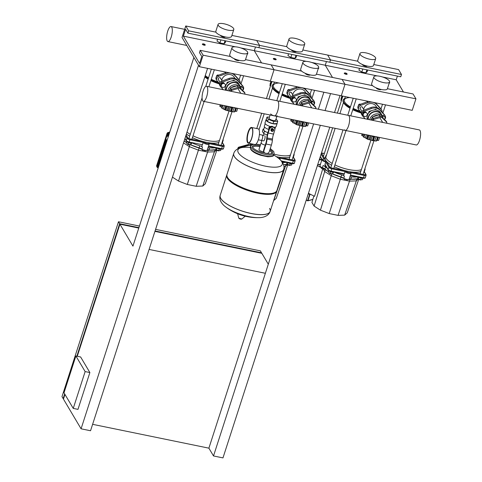 <?xml version="1.0" encoding="UTF-8"?>
<svg xmlns="http://www.w3.org/2000/svg" width="482" height="482" viewBox="0 0 482 482"><rect width="100%" height="100%" fill="white"/><g stroke="black" fill="none" stroke-linecap="round" stroke-linejoin="round"><path stroke-width="0.72" d="M364.284 72.529A2.543 0.795 -162.1 0 1 362.506 72.167M367.266 66.076A2.543 0.795 -162.1 0 1 364.964 66.118A2.543 0.795 -162.1 0 1 362.494 64.769A2.543 0.795 -162.1 0 1 362.428 64.516M375.701 58.593L373.472 65.498A8.272 2.585 -162.1 0 1 366.151 65.811A8.272 2.585 -162.1 0 1 357.915 61.377A8.272 2.585 -162.1 0 1 357.728 60.413L359.958 53.508A8.272 2.585 -162.1 0 1 367.278 53.195A8.272 2.585 -162.1 0 1 375.514 57.629A8.272 2.585 -162.1 0 1 375.701 58.593A8.272 2.585 -162.1 0 1 368.381 58.906A8.272 2.585 -162.1 0 1 360.144 54.478A8.272 2.585 -162.1 0 1 359.958 53.508M381.142 89.459A2.543 0.795 -162.1 0 1 378.84 89.501A2.543 0.795 -162.1 0 1 376.37 88.158A2.543 0.795 -162.1 0 1 376.303 87.899M389.583 81.976L387.347 88.881A8.272 2.585 -162.1 0 1 380.027 89.194A8.272 2.585 -162.1 0 1 371.791 84.76A8.272 2.585 -162.1 0 1 371.604 83.796L373.833 76.891A8.272 2.585 -162.1 0 1 381.16 76.584A8.272 2.585 -162.1 0 1 389.396 81.012A8.272 2.585 -162.1 0 1 389.583 81.976A8.272 2.585 -162.1 0 1 382.256 82.289A8.272 2.585 -162.1 0 1 374.02 77.861A8.272 2.585 -162.1 0 1 373.833 76.891M360.693 71.294A2.289 0.717 17.9 0 0 362.512 72.342A2.289 0.717 17.9 0 0 364.651 72.607M366.898 69.842L365.922 72.866L367.103 71.824L367.694 70.004M359.5 68.324L358.909 70.143L361.825 72.029L365.922 72.866M362.801 68.998L361.825 72.029M199.385 66.697L182.033 37.469L185.751 25.962L188.643 30.83L187.902 33.131L185.588 29.239L183.359 36.138L199.548 63.419L201.777 56.521L199.464 52.622L200.211 50.321L203.097 55.189L199.385 66.697L270.33 81.247L274.047 69.739L271.155 64.871L274.047 69.739L270.33 81.247L341.28 95.791L344.998 84.29L342.106 79.416L344.998 84.29L341.28 95.791L412.224 110.342L415.942 98.84L413.05 93.966L387.408 88.706M203.097 55.189L415.942 98.84M316.457 74.156L372.574 85.663M403.446 91.996L396.204 79.783L397.397 76.096M311.553 62.431L325.254 65.239L332.502 77.445L325.254 65.239L326.447 61.545L325.254 65.239L377.37 75.927M382.503 76.975L396.204 79.783M187.902 33.131L258.846 47.682L259.593 45.38L256.701 40.512L259.593 45.38L258.846 47.682L329.796 62.232L330.538 59.931L327.646 55.056L330.538 59.931L329.796 62.232L400.747 76.783L401.488 74.481L398.596 69.607L373.791 64.522M188.643 30.83L401.488 74.481M302.841 49.971L357.843 61.25M293.333 57.985A2.543 0.795 -162.1 0 1 291.556 57.617M296.316 51.526A2.543 0.795 -162.1 0 1 294.014 51.568A2.543 0.795 -162.1 0 1 291.544 50.224A2.543 0.795 -162.1 0 1 291.477 49.965M304.757 44.043L302.527 50.947A8.272 2.585 -162.1 0 1 295.201 51.261A8.272 2.585 -162.1 0 1 286.965 46.832A8.272 2.585 -162.1 0 1 286.778 45.862L289.007 38.958A8.272 2.585 -162.1 0 1 296.334 38.65A8.272 2.585 -162.1 0 1 304.57 43.079A8.272 2.585 -162.1 0 1 304.757 44.043A8.272 2.585 -162.1 0 1 297.43 44.356A8.272 2.585 -162.1 0 1 289.194 39.928A8.272 2.585 -162.1 0 1 289.007 38.958M310.191 74.909A2.543 0.795 -162.1 0 1 307.896 74.951A2.543 0.795 -162.1 0 1 305.419 73.607A2.543 0.795 -162.1 0 1 305.353 73.348M318.632 67.432L316.403 74.33A8.272 2.585 -162.1 0 1 309.083 74.644A8.272 2.585 -162.1 0 1 300.846 70.215A8.272 2.585 -162.1 0 1 300.66 69.245L302.889 62.347A8.272 2.585 -162.1 0 1 310.209 62.033A8.272 2.585 -162.1 0 1 318.445 66.462A8.272 2.585 -162.1 0 1 318.632 67.432A8.272 2.585 -162.1 0 1 311.312 67.739A8.272 2.585 -162.1 0 1 303.076 63.311A8.272 2.585 -162.1 0 1 302.889 62.347M289.742 56.749A2.289 0.717 17.9 0 0 291.562 57.792A2.289 0.717 17.9 0 0 293.701 58.057M295.954 55.291L294.972 58.316L296.153 57.28L296.743 55.454M288.549 53.773L287.965 55.599L290.875 57.479L294.972 58.316M291.857 54.454L290.875 57.479M245.513 59.611L301.624 71.113M240.608 47.881L254.303 50.688L261.551 62.901L254.303 50.688L255.496 46.995L254.303 50.688L306.419 61.377M231.89 35.421L286.898 46.7M345.377 96.635L344.335 99.846A19.093 5.965 -162.1 0 1 349.908 97.563A19.093 5.965 17.9 0 0 344.335 99.846A19.093 5.965 17.9 0 0 344.769 102.076A19.093 5.965 17.9 0 0 350.438 106.908A19.093 5.965 -162.1 0 1 344.335 99.846A19.093 5.965 17.9 0 0 344.769 102.076A19.093 5.965 17.9 0 0 350.438 106.908M353.173 108.378A19.093 5.965 17.9 0 0 360.132 111.209A19.093 5.965 -162.1 0 1 353.173 108.378A19.093 5.965 17.9 0 0 360.132 111.209M274.427 82.085L273.39 85.296A19.093 5.965 -162.1 0 1 278.958 83.012A19.093 5.965 17.9 0 0 273.39 85.296A19.093 5.965 17.9 0 0 273.818 87.525A19.093 5.965 17.9 0 0 279.488 92.357A19.093 5.965 -162.1 0 1 273.39 85.296A19.093 5.965 17.9 0 0 273.818 87.525A19.093 5.965 17.9 0 0 279.488 92.357M282.223 93.827A19.093 5.965 17.9 0 0 289.182 96.659A19.093 5.965 -162.1 0 1 282.223 93.827A19.093 5.965 17.9 0 0 289.182 96.659M358.801 177.249A3.055 0.952 17.9 0 0 361.301 178.153A3.055 0.952 17.9 0 0 363.277 178.165M361.325 179.702A1.524 0.476 -162.1 0 1 361.229 179.762A1.524 0.476 -162.1 0 1 360.253 179.756A1.524 0.476 -162.1 0 1 358.488 178.882L358.644 179.159A1.271 0.398 17.9 0 0 360.12 179.888A1.271 0.398 17.9 0 0 360.934 179.894A1.271 0.398 17.9 0 0 361.03 179.816M357.626 177.768L358.222 178.78L360.657 179.726L362.482 179.653L362.934 178.262M358.728 177.231L358.222 178.78M361.169 178.129L360.657 179.726M328.646 170.586A3.055 0.952 17.9 0 0 331.297 171.972A3.055 0.952 17.9 0 0 334.008 172.164M332.02 173.731A1.524 0.476 -162.1 0 1 331.965 173.761A1.524 0.476 -162.1 0 1 330.495 173.628A1.524 0.476 -162.1 0 1 329.218 172.881A1.524 0.476 -162.1 0 1 329.218 172.875A1.524 0.476 -162.1 0 1 329.182 172.755M329.218 172.875L329.381 173.159A1.271 0.398 17.9 0 0 329.381 173.159L329.381 173.159A1.271 0.398 17.9 0 0 330.447 173.779A1.271 0.398 17.9 0 0 331.67 173.894A1.271 0.398 17.9 0 0 331.767 173.815M333.038 172.285L332.538 173.839L333.55 172.273M328.802 170.742L328.332 172.207L330.08 173.333L332.538 173.839M330.598 171.731L330.08 173.333M321.494 158.807L321.205 159.711L321.669 160.5M287.85 162.699A3.055 0.952 17.9 0 0 290.357 163.609A3.055 0.952 17.9 0 0 292.327 163.615M290.375 165.151A1.524 0.476 -162.1 0 1 290.278 165.218A1.524 0.476 -162.1 0 1 289.302 165.206A1.524 0.476 -162.1 0 1 287.537 164.332L287.7 164.609A1.271 0.398 17.9 0 0 289.17 165.338A1.271 0.398 17.9 0 0 289.983 165.35A1.271 0.398 17.9 0 0 290.086 165.266M286.676 163.223L287.278 164.235L289.706 165.175L291.532 165.103L291.984 163.711M287.778 162.681L287.278 164.235M290.224 163.579L289.706 165.175M250.55 144.257L250.254 145.16L250.724 145.95M320.295 159.614L320.952 159.488M348.673 179.545A2.928 0.916 17.9 0 1 346.516 179.569A2.928 0.916 17.9 0 1 343.829 178.448L344.377 176.147A3.181 0.994 -162.1 0 1 343.799 175.575A3.181 0.994 -162.1 0 1 343.726 175.201L344.046 174.219M344.413 173.61L344.1 174.062M328.573 170.369A1.91 0.596 17.9 0 0 330.779 171.465L344.112 174.237L330.911 171.49M344.461 179.37A1.271 0.398 17.9 0 0 344.353 179.473A1.271 0.398 17.9 0 0 344.383 179.617A1.271 0.398 17.9 0 0 345.648 180.304A1.271 0.398 17.9 0 0 346.775 180.256L346.962 179.672M321.361 167.911A1.271 0.398 17.9 0 0 321.247 168.013A1.271 0.398 17.9 0 0 321.277 168.164A1.271 0.398 17.9 0 0 322.548 168.845A1.271 0.398 17.9 0 0 323.669 168.796L323.79 168.441M331.586 165.278A19.503 6.091 -162.1 0 1 326.29 161.187A2.543 0.795 -162.1 0 1 323.464 160.247A2.543 0.795 -162.1 0 1 322.928 159.138L322.193 159.464A3.181 0.994 17.9 0 0 321.922 159.723A3.181 0.994 17.9 0 0 321.994 160.09A3.181 0.994 17.9 0 0 325.675 161.916L328.911 167.375A2.543 0.795 17.9 0 0 331.857 168.833L345.1 171.55A3.181 0.994 17.9 0 0 348.263 173.249A3.181 0.994 17.9 0 0 351.083 173.134A3.181 0.994 17.9 0 0 351.017 172.767A3.181 0.994 17.9 0 0 351.01 172.761L364.253 175.478L364.296 174.659L350.384 171.803A19.503 6.091 -162.1 0 1 345.805 170.863A19.503 6.091 -162.1 0 1 334.327 166.73M326.513 155.035A19.503 6.091 17.9 0 0 325.736 156.096A19.503 6.091 17.9 0 0 326.175 158.373A19.503 6.091 17.9 0 0 332.176 163.434M360.807 171.405A19.503 6.091 -162.1 0 1 350.384 171.803A2.543 0.795 -162.1 0 1 350.607 172.068A2.543 0.795 -162.1 0 1 348.51 172.484A2.543 0.795 -162.1 0 1 345.805 170.863L331.893 168.013A1.91 0.596 -162.1 0 1 329.688 166.917L326.29 161.187A19.503 6.091 -162.1 0 1 325.585 160.217A19.503 6.091 -162.1 0 1 325.169 159.301A19.503 6.091 -162.1 0 1 325.145 157.933L325.736 156.096M334.918 164.892A19.503 6.091 17.9 0 0 361.404 169.562M322.928 159.138A2.543 0.795 -162.1 0 1 325.169 159.301L321.765 153.571A1.91 0.596 -162.1 0 1 323.109 153.204L324.35 153.457M320.452 164.272L317.56 165.061M321.361 167.664L317.361 165.681M322.723 168.887L314.535 196.319L308.438 193.294M323.187 168.953L324.705 171.514L314.107 206.085L311.938 202.428L313.89 195.993M364.591 169.622A3.181 0.994 17.9 0 0 365.109 169.29A3.181 0.994 17.9 0 0 365.043 168.923A3.181 0.994 17.9 0 0 365.037 168.917M326.362 161.205L325.705 162.265M350.348 171.773L351.161 173.026M344.769 171.713L345.799 170.839M345.1 171.55L344.353 173.851L331.11 171.134L330.839 171.514L328.212 170.122L324.97 164.663L325.675 161.916M325.814 166.079A3.181 0.994 -162.1 0 1 323.054 165.573L322.386 167.646A3.181 0.994 -162.1 0 1 320.024 166.188A3.181 0.994 -162.1 0 1 319.952 165.82L321.922 159.723M328.477 171.755A19.726 6.164 17.9 0 1 325.001 169.224L325.531 166.905A3.82 1.193 17.9 0 0 323.054 165.573M325.531 166.905A19.985 6.242 17.9 0 0 327.013 168.104M334.448 172.255A19.985 6.242 17.9 0 0 341.642 174.888L340.973 176.96A19.985 6.242 -162.1 0 1 332.598 173.785M344.377 176.147A3.82 1.193 17.9 0 0 341.642 174.888M351.083 173.134L349.781 177.159A3.181 0.994 -162.1 0 1 349.739 177.243L349.07 179.316A3.181 0.994 -162.1 0 1 346.805 179.473A3.181 0.994 -162.1 0 1 343.708 178.22A3.82 1.193 17.9 0 0 340.973 176.96L332.146 173.761M349.209 179.184A4.073 1.271 -162.1 0 1 350.679 179.111L351.541 176.918A3.82 1.193 17.9 0 0 349.739 177.243M351.541 176.918A19.985 6.242 17.9 0 0 357.162 176.912M314.107 206.085L320.422 210.158L329.194 213.562L338.063 215.382L344.66 215.129L347.221 212.875L358.747 179.28M320.422 210.158L331.242 175.731L340.328 179.256L349.516 181.142L356.349 180.877L358.53 178.955M325.338 169.556L324.705 171.514L331.242 175.731L331.869 173.809M329.194 213.562L341.003 177.153M338.063 215.382L350.173 179.105M344.66 215.129L356.945 179.027M239.186 148.227L239.126 147.86L239.403 148.058M249.351 145.064L239.126 147.86L238.982 148.305M251.755 144.907A2.543 0.795 -162.1 0 1 251.984 144.588L251.243 144.913A3.181 0.994 17.9 0 0 250.977 145.172A3.181 0.994 17.9 0 0 251.044 145.546A3.181 0.994 17.9 0 0 251.068 145.582M273.933 154.077A19.503 6.091 17.9 0 0 290.453 155.017M289.863 156.855A19.503 6.091 -162.1 0 1 279.44 157.259A19.503 6.091 -162.1 0 1 276.307 156.656M293.038 156.957L294.689 159.741A1.91 0.596 -162.1 0 1 293.345 160.108L279.44 157.259A2.543 0.795 -162.1 0 1 279.662 157.518A2.543 0.795 -162.1 0 1 278.247 158.072M251.984 144.588A2.543 0.795 -162.1 0 1 252.664 144.486M293.646 155.077A3.181 0.994 17.9 0 0 294.159 154.74A3.181 0.994 17.9 0 0 294.092 154.379A3.181 0.994 17.9 0 0 294.086 154.373M279.403 157.222L280.217 158.476M279.337 158.958A3.181 0.994 17.9 0 0 280.132 158.584A3.181 0.994 17.9 0 0 280.066 158.217A3.181 0.994 17.9 0 0 280.06 158.21L293.309 160.928L293.345 160.108M282.518 162.506A19.985 6.242 17.9 0 0 286.218 162.362M273.625 200.584L276.27 198.325L287.796 164.73M273.716 200.578L285.398 166.332L287.579 164.41M283.958 166.386L285.398 166.332L286.001 164.476M362.753 107.878A1.398 1.253 149.3 0 0 360.09 107.811A1.398 1.253 149.3 0 0 360.566 109.179M382.027 112.083A3.055 2.735 149.3 0 0 381.756 110.155A3.055 2.735 149.3 0 0 381.455 109.751L376.665 104.504A8.399 7.525 149.3 0 0 367.923 102.708L360.542 105.468A3.055 2.735 149.3 0 0 358.765 109.637A3.055 2.735 149.3 0 0 359.066 110.041L361.386 112.583M358.765 109.637L358.186 108.661A3.055 2.735 -30.7 0 1 359.964 104.492L367.344 101.738A8.399 7.525 -30.7 0 1 368.531 101.383M375.261 102.762A8.399 7.525 -30.7 0 1 376.087 103.528L380.882 108.781A3.055 2.735 -30.7 0 1 381.178 109.185L381.756 110.155M291.803 93.327A1.398 1.253 149.3 0 0 289.146 93.261A1.398 1.253 149.3 0 0 289.616 94.629M311.083 97.533A3.055 2.735 149.3 0 0 310.806 95.611A3.055 2.735 149.3 0 0 310.51 95.207L305.715 89.953A8.399 7.525 149.3 0 0 296.972 88.164L289.592 90.917A3.055 2.735 149.3 0 0 287.82 95.087A3.055 2.735 149.3 0 0 288.115 95.49L290.435 98.033M287.82 95.087L287.242 94.117A3.055 2.735 -30.7 0 1 289.013 89.941L296.394 87.188A8.399 7.525 -30.7 0 1 297.581 86.832M304.317 88.212A8.399 7.525 -30.7 0 1 305.136 88.977L309.932 94.231A3.055 2.735 -30.7 0 1 310.233 94.635L310.806 95.611M384.522 119.62L385.202 117.512L384.835 116.885L383.286 115.439L382.124 115.788M385.202 117.512L383.286 115.439M383.654 116.06L382.425 116.433M358.494 105.166A1.271 1.139 -30.7 0 1 358.596 104.859M358.741 104.618A1.271 1.139 -30.7 0 1 360.271 104.154M361.036 104.094L358.662 104.642L358.253 105.907M358.933 105.1L358.662 104.642M362.994 115.222L364.543 116.674L366.778 115.999L367.465 113.873L365.549 111.8L363.314 112.475L362.627 114.602L362.994 115.222L363.681 113.095L363.314 112.475M367.465 113.873L365.549 111.8M365.916 112.42L363.681 113.095M378.617 140.431L379.581 137.442L378.617 140.431L376.695 140.346M376.237 140.72L376.267 141.075L372.996 140.648L374.291 136.635A1.271 0.398 17.9 0 0 374.291 136.545A1.356 0.422 -162.1 0 1 374.291 136.454A1.356 0.422 -162.1 0 1 374.357 136.37M372.984 140.599L367.748 139.328L363.874 137.063M364.037 136.798L361.729 135.297M362.187 133.875L361.693 135.418M364.838 134.418L363.874 137.406M368.603 135.189A1.271 0.398 17.9 0 0 369.013 135.418A1.271 0.398 17.9 0 0 370.284 135.538L368.971 139.587M369.013 135.418L367.748 139.328M371.996 135.888A1.356 0.422 -162.1 0 1 372.315 136.141A1.271 0.398 17.9 0 0 373.55 136.761A1.271 0.398 17.9 0 0 374.291 136.635M373.55 136.761L372.285 140.672M376.062 136.719A1.356 0.422 -162.1 0 1 376.074 136.725A1.271 0.398 17.9 0 0 377.527 137.165A1.271 0.398 17.9 0 0 377.749 137.069M377.527 137.165L376.267 141.075M367.627 134.99L366.525 138.4M371.267 135.737L369.971 139.744M374.755 136.454L373.46 140.455M361.789 133.9L362.458 134.677M367.417 119.277A7.381 6.609 -30.7 0 1 369.266 112.342A7.381 6.609 -30.7 0 1 376.466 110.047A7.381 6.609 -30.7 0 1 380.659 112.951L381.527 114.409A7.381 6.609 -30.7 0 1 382.184 116.023M368.013 119.403A7.381 6.609 -30.7 0 1 377.334 111.505A7.381 6.609 -30.7 0 1 381.527 114.409M368.32 119.464A7.128 6.38 -30.7 0 1 377.316 111.836A7.128 6.38 -30.7 0 1 381.364 114.638L382.636 116.783A7.128 6.38 -30.7 0 1 383.304 118.476M369.7 119.747A7.128 6.38 -30.7 0 1 378.587 113.975A7.128 6.38 -30.7 0 1 382.636 116.783M380.268 116.029A6.109 5.471 -30.7 0 1 380.587 116.228M372.393 120.301L372.966 118.53L380.828 116.156L386.281 121.259L386.859 122.235L386.546 123.199M373.231 120.47L373.544 119.506L381.407 117.132L386.859 122.235M372.966 118.53L373.544 119.506M380.828 116.156L381.407 117.132M369.507 112.107L369.085 111.39L368.471 113.294M367.121 117.469L367.145 117.976M376.526 110.059L375.791 109.366L373.598 110.029M376.159 109.986L375.791 109.366M371.917 110.535L369.085 111.39M371.363 120.09L372.381 116.945L379.087 114.921L380.509 116.252M379.087 114.921L379.973 116.415M372.381 116.945L373.267 118.439M371.038 120.024A6.109 5.471 -30.7 0 1 372.056 117.945M373.333 116.656A6.109 5.471 -30.7 0 1 377.882 115.282M363.669 109.42A6.875 6.158 -30.7 0 1 372.267 103.684A6.875 6.158 -30.7 0 1 376.171 106.389L376.858 107.54M371.785 110.577A6.146 5.507 -30.7 0 1 372.273 110.396M385.226 116.005L384.648 115.029A3.055 2.735 149.3 0 0 384.347 114.626L379.557 109.372A8.399 7.525 149.3 0 0 370.815 107.582L363.434 110.336A3.055 2.735 149.3 0 0 361.657 114.511L362.235 115.481A3.055 2.735 -30.7 0 1 364.012 111.312L371.393 108.558A8.399 7.525 -30.7 0 1 380.135 110.348L384.925 115.602A3.055 2.735 -30.7 0 1 385.226 116.005A3.055 2.735 -30.7 0 1 384.564 119.488M365.217 118.831L362.536 115.885A3.055 2.735 -30.7 0 1 362.235 115.481M313.577 105.07L314.258 102.961L313.884 102.341L312.336 100.889L311.173 101.238M314.258 102.961L312.336 100.889M312.71 101.509L311.48 101.883M287.543 90.616A1.271 1.139 -30.7 0 1 287.646 90.309M287.796 90.068A1.271 1.139 -30.7 0 1 289.321 89.604M290.086 89.544L287.718 90.092L287.308 91.357M287.989 90.55L287.718 90.092M292.05 100.672L293.598 102.124L295.834 101.449L296.52 99.322L294.598 97.25L292.363 97.924L291.676 100.051L292.05 100.672L292.737 98.551L292.363 97.924M296.52 99.322L294.598 97.25M294.972 97.876L292.737 98.551M307.673 125.88L308.637 122.892L307.673 125.88L305.751 125.802M305.287 126.17L305.317 126.525L302.045 126.103L303.341 122.085A1.271 0.398 17.9 0 0 303.341 122A1.356 0.422 -162.1 0 1 303.341 121.904A1.356 0.422 -162.1 0 1 303.407 121.826M302.033 126.049L296.804 124.778L292.929 122.512M293.092 122.253L290.779 120.753M291.242 119.325L290.742 120.868M293.887 119.873L292.923 122.856M297.659 120.645A1.271 0.398 17.9 0 0 298.069 120.868A1.271 0.398 17.9 0 0 299.334 120.988A1.356 0.422 -162.1 0 1 299.34 120.988M298.069 120.868L296.804 124.778M301.045 121.337A1.356 0.422 -162.1 0 1 301.364 121.591A1.271 0.398 17.9 0 0 302.6 122.211A1.271 0.398 17.9 0 0 303.341 122.085M302.6 122.211L301.34 126.121M305.118 122.175A1.356 0.422 -162.1 0 1 305.124 122.181A1.271 0.398 17.9 0 0 306.582 122.615A1.271 0.398 17.9 0 0 306.799 122.518M306.582 122.615L305.317 126.525M296.677 120.44L295.574 123.856M300.316 121.187L299.021 125.193M303.805 121.904L302.509 125.91M290.845 119.349L291.514 120.126M296.466 104.733A7.381 6.609 -30.7 0 1 298.316 97.792A7.381 6.609 -30.7 0 1 305.516 95.496A7.381 6.609 -30.7 0 1 309.709 98.4L310.577 99.864A7.381 6.609 -30.7 0 1 311.233 101.473M297.063 104.853A7.381 6.609 -30.7 0 1 306.383 96.954A7.381 6.609 -30.7 0 1 310.577 99.864M297.37 104.913A7.128 6.38 -30.7 0 1 306.365 97.286A7.128 6.38 -30.7 0 1 310.414 100.093L311.685 102.232A7.128 6.38 -30.7 0 1 312.354 103.925M298.756 105.197A7.128 6.38 -30.7 0 1 307.637 99.431A7.128 6.38 -30.7 0 1 311.685 102.232M309.324 101.479A6.109 5.471 -30.7 0 1 309.637 101.684M301.449 105.751L302.015 103.979L309.884 101.606L315.33 106.715L315.909 107.685L315.596 108.655M302.286 105.926L302.594 104.956L310.462 102.582L315.909 107.685M302.015 103.979L302.594 104.956M309.884 101.606L310.462 102.582M298.563 97.557L298.135 96.84L297.521 98.744M296.171 102.925L296.201 103.425M305.582 95.508L304.841 94.815L302.648 95.478M305.214 95.442L304.841 94.815M300.967 95.984L298.135 96.84M300.419 105.54L301.431 102.395L308.137 100.37L309.565 101.702M308.137 100.37L309.028 101.865M301.431 102.395L302.322 103.889M300.087 105.474A6.109 5.471 -30.7 0 1 301.111 103.395M302.383 102.112A6.109 5.471 -30.7 0 1 306.932 100.738M292.719 94.87A6.875 6.158 -30.7 0 1 301.322 89.134A6.875 6.158 -30.7 0 1 305.227 91.839L305.907 92.996M300.84 96.026A6.146 5.507 -30.7 0 1 301.322 95.846M314.276 101.455L313.698 100.479A3.055 2.735 149.3 0 0 313.402 100.075L308.607 94.827A8.399 7.525 149.3 0 0 299.864 93.032L292.484 95.785A3.055 2.735 149.3 0 0 290.706 99.961L291.285 100.937A3.055 2.735 -30.7 0 1 293.062 96.761L300.443 94.008A8.399 7.525 -30.7 0 1 309.185 95.797L313.981 101.051A3.055 2.735 -30.7 0 1 314.276 101.455A3.055 2.735 -30.7 0 1 313.619 104.943M294.273 104.281L291.586 101.341A3.055 2.735 -30.7 0 1 291.285 100.937M341.377 100.744L340.913 100.226M341.642 99.599L340.973 98.822L341.913 95.924L340.973 98.822M342.841 96.219A1.271 0.398 17.9 0 0 342.142 96.352A1.271 0.398 17.9 0 0 342.136 96.43A1.271 0.398 17.9 0 0 342.66 96.78M342.136 96.43L340.876 100.34M270.432 86.194L269.962 85.675M270.697 85.049L270.022 84.284L270.962 81.374L270.028 84.272M271.89 81.675A1.271 0.398 17.9 0 0 271.191 81.807A1.271 0.398 17.9 0 0 271.191 81.88A1.271 0.398 17.9 0 0 271.709 82.235M271.191 81.88L269.926 85.796M206.459 86.272A7.676 2.434 -78.4 0 0 202.826 92.056A7.676 2.434 -78.4 0 0 202.675 100.732A7.676 2.434 -78.4 0 0 203.374 101.31A7.676 2.434 -78.4 0 0 207.013 95.526A7.676 2.434 -78.4 0 0 207.158 86.856A7.676 2.434 -78.4 0 0 206.459 86.272L277.409 100.822A7.676 2.434 101.6 0 1 278.108 101.401A7.676 2.434 101.6 0 1 278.036 109.775A7.676 2.434 101.6 0 1 274.523 115.873A7.676 2.434 -78.4 0 0 278.036 109.775A7.676 2.434 -78.4 0 0 278.108 101.401A7.676 2.434 -78.4 0 0 277.409 100.822L419.304 129.917A7.676 2.434 101.6 0 1 420.003 130.501A7.676 2.434 101.6 0 1 419.858 139.178A7.676 2.434 101.6 0 1 416.219 144.955L345.275 130.405A7.676 2.434 -78.4 0 0 348.908 124.627A7.676 2.434 -78.4 0 0 349.052 115.951A7.676 2.434 -78.4 0 0 348.353 115.373A7.676 2.434 101.6 0 1 349.052 115.951A7.676 2.434 101.6 0 1 348.908 124.627A7.676 2.434 101.6 0 1 345.275 130.405A7.676 2.434 -78.4 0 1 344.576 129.827M346.944 73.71L346.944 73.71A1.271 0.398 17.9 0 0 345.883 73.083A1.271 0.398 17.9 0 0 344.66 72.969A1.271 0.398 17.9 0 0 344.582 73.222A1.271 0.398 17.9 0 0 346.046 73.951A1.271 0.398 17.9 0 0 346.944 73.71L347.106 73.987A1.524 0.476 -162.1 0 1 347.142 74.162A1.524 0.476 -162.1 0 1 345.787 74.222A1.524 0.476 -162.1 0 1 344.269 73.403A1.524 0.476 -162.1 0 1 344.232 73.228A1.524 0.476 -162.1 0 1 344.365 73.101A1.524 0.476 -162.1 0 1 344.558 73.053M275.999 59.159L275.999 59.159A1.271 0.398 17.9 0 0 274.933 58.539A1.271 0.398 17.9 0 0 273.71 58.424A1.271 0.398 17.9 0 0 273.631 58.671A1.271 0.398 17.9 0 0 275.102 59.4A1.271 0.398 17.9 0 0 275.999 59.159L276.162 59.443A1.524 0.476 -162.1 0 1 276.162 59.443A1.524 0.476 -162.1 0 1 276.192 59.617A1.524 0.476 -162.1 0 1 274.842 59.672A1.524 0.476 -162.1 0 1 273.318 58.852A1.524 0.476 -162.1 0 1 273.288 58.677A1.524 0.476 -162.1 0 1 273.415 58.551A1.524 0.476 -162.1 0 1 273.613 58.503M389.227 83.079A1.524 0.476 17.9 0 0 389.709 82.892A1.524 0.476 17.9 0 0 389.679 82.717A1.524 0.476 17.9 0 0 389.673 82.717L389.516 82.44A1.271 0.398 -162.1 0 1 389.342 82.717M318.277 68.528A1.524 0.476 17.9 0 0 318.765 68.342A1.524 0.476 17.9 0 0 318.729 68.167L318.566 67.89A1.271 0.398 -162.1 0 1 318.391 68.167M222.389 43.434A2.543 0.795 -162.1 0 1 220.605 43.067M225.365 36.981A2.543 0.795 -162.1 0 1 223.07 37.018A2.543 0.795 -162.1 0 1 220.593 35.674A2.543 0.795 -162.1 0 1 220.527 35.415M233.806 29.498L231.577 36.397A8.272 2.585 -162.1 0 1 224.257 36.71A8.272 2.585 -162.1 0 1 216.02 32.282A8.272 2.585 -162.1 0 1 215.834 31.312L218.063 24.413A8.272 2.585 -162.1 0 1 225.383 24.1A8.272 2.585 -162.1 0 1 233.619 28.528A8.272 2.585 -162.1 0 1 233.806 29.498A8.272 2.585 -162.1 0 1 226.486 29.806A8.272 2.585 -162.1 0 1 218.25 25.377A8.272 2.585 -162.1 0 1 218.063 24.413M239.247 60.364A2.543 0.795 -162.1 0 1 236.945 60.407A2.543 0.795 -162.1 0 1 234.475 59.057A2.543 0.795 -162.1 0 1 234.409 58.798M247.682 52.881L245.452 59.786A8.272 2.585 -162.1 0 1 238.132 60.093A8.272 2.585 -162.1 0 1 229.896 55.665A8.272 2.585 -162.1 0 1 229.709 54.701L231.938 47.796A8.272 2.585 -162.1 0 1 239.259 47.483A8.272 2.585 -162.1 0 1 247.495 51.911A8.272 2.585 -162.1 0 1 247.682 52.881A8.272 2.585 -162.1 0 1 240.361 53.195A8.272 2.585 -162.1 0 1 232.125 48.76A8.272 2.585 -162.1 0 1 231.938 47.796M218.798 42.199A2.289 0.717 17.9 0 0 220.617 43.241A2.289 0.717 17.9 0 0 222.756 43.507M225.004 40.741L224.028 43.772L225.208 42.729L225.793 40.904M217.605 39.223L217.014 41.048L219.931 42.928L224.028 43.772M220.907 39.904L219.931 42.928M200.211 50.321L230.673 56.569M183.359 36.138L235.475 46.826M185.751 25.962L215.948 32.155M205.26 75.56A19.093 5.965 17.9 0 0 208.543 77.813A19.093 5.965 -162.1 0 1 205.26 75.56A19.093 5.965 17.9 0 0 208.543 77.813M211.279 79.283A19.093 5.965 17.9 0 0 218.238 82.109A19.093 5.965 -162.1 0 1 211.279 79.283A19.093 5.965 17.9 0 0 218.238 82.109M208.013 68.468A19.093 5.965 17.9 0 0 207.543 68.492A19.093 5.965 -162.1 0 1 208.013 68.468M216.906 148.149A3.055 0.952 17.9 0 0 219.406 149.059A3.055 0.952 17.9 0 0 221.377 149.065M219.43 150.601A1.524 0.476 -162.1 0 1 219.334 150.667A1.524 0.476 -162.1 0 1 218.358 150.661A1.524 0.476 -162.1 0 1 216.593 149.788L216.749 150.059A1.271 0.398 17.9 0 0 218.226 150.794A1.271 0.398 17.9 0 0 219.039 150.8A1.271 0.398 17.9 0 0 219.135 150.715M215.731 148.673L216.328 149.685L218.756 150.625L220.587 150.559L221.033 149.167M216.828 148.137L216.328 149.685M219.274 149.028L218.756 150.625M186.751 141.485A3.055 0.952 17.9 0 0 189.402 142.871A3.055 0.952 17.9 0 0 192.113 143.064M190.125 144.636A1.524 0.476 -162.1 0 1 190.071 144.666A1.524 0.476 -162.1 0 1 188.601 144.528A1.524 0.476 -162.1 0 1 187.323 143.781L187.323 143.781A1.524 0.476 -162.1 0 1 187.281 143.654M187.323 143.781L187.486 144.058A1.271 0.398 17.9 0 0 187.486 144.064A1.271 0.398 17.9 0 0 188.552 144.684A1.271 0.398 17.9 0 0 189.775 144.799A1.271 0.398 17.9 0 0 189.872 144.714M191.143 143.19L190.643 144.745L191.655 143.178M186.908 141.648L186.438 143.112L188.185 144.239L190.643 144.745M188.703 142.636L188.185 144.239M168.507 136.002L166.7 136.352L165.838 139.003L167.001 140.672M168.459 136.147L166.7 136.352L167.567 133.737A1.018 0.319 -162.1 0 1 167.103 133.285L167.802 132.616A1.018 0.874 74.7 0 1 168.369 132.677A1.018 0.416 116.4 0 0 167.567 133.737L167.905 133.803L167.115 136.237M168.351 133.833L168.176 133.309L168.453 133.514M157.735 166.694L157.325 166.905L157.795 166.507M166.411 139.828L157.439 167.609L158.229 167.814M206.778 150.45A2.928 0.916 17.9 0 1 204.621 150.468A2.928 0.916 17.9 0 1 201.928 149.354L202.482 147.046A3.181 0.994 -162.1 0 1 201.904 146.48A3.181 0.994 -162.1 0 1 201.831 146.106L202.145 145.124M202.518 144.516L202.205 144.968M186.679 141.274A1.91 0.596 17.9 0 0 188.884 142.365L189.016 142.395M202.567 150.27A1.271 0.398 17.9 0 0 202.458 150.372A1.271 0.398 17.9 0 0 202.488 150.523A1.271 0.398 17.9 0 0 203.753 151.203A1.271 0.398 17.9 0 0 204.88 151.155L205.067 150.577M186.986 132.134A19.503 6.091 17.9 0 0 190.282 134.339M193.023 135.791A19.503 6.091 17.9 0 0 219.509 140.467M218.912 142.304A19.503 6.091 -162.1 0 1 208.489 142.708A19.503 6.091 -162.1 0 1 203.91 141.768A19.503 6.091 -162.1 0 1 192.426 137.635M189.691 136.177A19.503 6.091 -162.1 0 1 186.395 133.972M222.088 142.413L223.738 145.19A1.91 0.596 -162.1 0 1 222.401 145.558L208.489 142.708A2.543 0.795 -162.1 0 1 208.712 142.973A2.543 0.795 -162.1 0 1 206.615 143.383A2.543 0.795 -162.1 0 1 203.91 141.768L189.998 138.918A1.91 0.596 -162.1 0 1 187.793 137.822L186.082 134.936M222.696 140.527A3.181 0.994 17.9 0 0 223.214 140.196A3.181 0.994 17.9 0 0 223.142 139.828A3.181 0.994 17.9 0 0 223.142 139.822M208.453 142.678L209.266 143.925M202.874 142.618L203.904 141.744M189.998 138.918L189.956 139.732L203.205 142.449A3.181 0.994 17.9 0 0 206.368 144.154A3.181 0.994 17.9 0 0 209.188 144.034A3.181 0.994 17.9 0 0 209.116 143.666A3.181 0.994 17.9 0 0 209.116 143.66L222.359 146.377L222.401 145.558M203.205 142.449L202.458 144.751L189.215 142.033A2.543 0.795 -162.1 0 1 186.275 140.575L184.968 138.382M192.547 143.154A19.985 6.242 17.9 0 0 199.747 145.793L199.078 147.866A19.985 6.242 -162.1 0 1 190.703 144.69M202.482 147.046A3.82 1.193 17.9 0 0 199.747 145.793M209.188 144.034L207.887 148.058A3.181 0.994 -162.1 0 1 207.844 148.149L207.176 150.215A3.181 0.994 -162.1 0 1 204.91 150.372A3.181 0.994 -162.1 0 1 201.813 149.119A3.82 1.193 17.9 0 0 199.078 147.866L190.251 144.66M207.314 150.083A4.073 1.271 -162.1 0 1 208.778 150.016L209.64 147.823A3.82 1.193 17.9 0 0 207.844 148.149M209.64 147.823A19.985 6.242 17.9 0 0 215.267 147.811M172.448 177.141L178.527 181.063L187.293 184.467L196.168 186.281L202.765 186.034L205.32 183.775L216.852 150.179M178.527 181.063L189.348 146.636L198.427 150.161L207.622 152.041L214.454 151.782L216.635 149.86M183.515 142.871L189.348 146.636L189.974 144.708M187.293 184.467L199.108 148.058M196.168 186.281L208.278 150.01M202.765 186.034L215.05 149.932M220.858 78.783A1.398 1.253 149.3 0 0 218.195 78.717A1.398 1.253 149.3 0 0 218.671 80.078M240.132 82.988A3.055 2.735 149.3 0 0 239.861 81.06A3.055 2.735 149.3 0 0 239.56 80.657L234.77 75.403A8.399 7.525 149.3 0 0 226.028 73.613L218.647 76.367A3.055 2.735 149.3 0 0 216.87 80.542A3.055 2.735 149.3 0 0 217.171 80.946L219.491 83.488M216.87 80.542L216.291 79.566A3.055 2.735 -30.7 0 1 218.069 75.391L225.449 72.637A8.399 7.525 -30.7 0 1 226.63 72.282M233.366 73.668A8.399 7.525 -30.7 0 1 234.192 74.433L238.982 79.681A3.055 2.735 -30.7 0 1 239.283 80.084L239.861 81.06M242.627 90.52L243.308 88.411L242.94 87.79L241.392 86.338L240.223 86.688M243.308 88.411L241.392 86.338M241.759 86.965L240.53 87.332M216.599 76.072A1.271 1.139 -30.7 0 1 216.701 75.758M216.846 75.517A1.271 1.139 -30.7 0 1 218.376 75.059M219.135 74.993L216.767 75.541L216.358 76.807M217.039 75.999L216.767 75.541M221.099 86.127L222.648 87.579L224.883 86.905L225.57 84.778L223.654 82.699L221.419 83.374L220.732 85.501L221.099 86.127L221.786 84.001L221.419 83.374M225.57 84.778L223.654 82.699M224.022 83.326L221.786 84.001M236.722 111.33L237.686 108.348L236.728 111.324L234.8 111.252M234.336 111.625L234.366 111.975L231.095 111.553L232.396 107.534A1.271 0.398 17.9 0 0 232.396 107.45A1.356 0.422 -162.1 0 1 232.396 107.359A1.356 0.422 -162.1 0 1 232.463 107.275M231.089 111.499L225.853 110.233L221.979 108.311L221.979 107.962M222.142 107.703L219.834 106.203M220.292 104.781L219.798 106.323M222.943 105.323L221.979 108.311M226.709 106.094A1.271 0.398 17.9 0 0 227.118 106.317A1.271 0.398 17.9 0 0 228.384 106.444A1.356 0.422 -162.1 0 1 228.39 106.438L227.076 110.492M227.118 106.317L225.853 110.233M230.101 106.787A1.356 0.422 -162.1 0 1 230.42 107.046A1.271 0.398 17.9 0 0 231.655 107.661A1.271 0.398 17.9 0 0 232.396 107.534M231.655 107.661L230.39 111.577M234.168 107.625A1.356 0.422 -162.1 0 1 234.18 107.631A1.271 0.398 17.9 0 0 235.632 108.064A1.271 0.398 17.9 0 0 235.849 107.968L234.601 111.872M235.632 108.064L234.366 111.975M225.727 105.895L224.624 109.306M229.366 106.643L228.076 110.643M232.854 107.353L231.565 111.36M219.894 104.799L220.563 105.576M225.522 90.182A7.381 6.609 -30.7 0 1 227.371 83.241A7.381 6.609 -30.7 0 1 234.571 80.946A7.381 6.609 -30.7 0 1 238.759 83.85L239.626 85.314A7.381 6.609 -30.7 0 1 240.289 86.923M226.118 90.303A7.381 6.609 -30.7 0 1 235.433 82.41A7.381 6.609 -30.7 0 1 239.626 85.314M226.42 90.369A7.128 6.38 -30.7 0 1 235.421 82.735A7.128 6.38 -30.7 0 1 239.47 85.543L240.741 87.688A7.128 6.38 -30.7 0 1 241.41 89.375M227.805 90.652A7.128 6.38 -30.7 0 1 236.692 84.88A7.128 6.38 -30.7 0 1 240.741 87.688M238.373 86.929A6.109 5.471 -30.7 0 1 238.692 87.134M230.498 91.2L231.071 89.435L238.933 87.061L244.38 92.164L244.958 93.14L244.651 94.104M231.336 91.375L231.649 90.405L239.512 88.031L244.958 93.14M231.071 89.435L231.649 90.405M238.933 87.061L239.512 88.031M227.612 83.006L227.191 82.295L226.576 84.193M225.227 88.375L225.251 88.881M234.632 80.958L233.897 80.271L231.703 80.928M234.264 80.892L233.897 80.271M230.022 81.44L227.191 82.295M229.468 90.99L230.486 87.845L237.192 85.82L238.614 87.158M237.192 85.82L238.078 87.32M230.486 87.845L231.372 89.345M229.143 90.923A6.109 5.471 -30.7 0 1 230.161 88.845M231.438 87.561A6.109 5.471 -30.7 0 1 235.981 86.188M221.774 80.319A6.875 6.158 -30.7 0 1 230.372 74.59A6.875 6.158 -30.7 0 1 234.276 77.295L234.957 78.445M229.89 81.476A6.146 5.507 -30.7 0 1 230.372 81.295M243.332 86.905L242.753 85.929A3.055 2.735 149.3 0 0 242.452 85.531L237.656 80.277A8.399 7.525 149.3 0 0 228.92 78.482L221.539 81.241A3.055 2.735 149.3 0 0 219.762 85.41L220.34 86.386A3.055 2.735 -30.7 0 1 222.118 82.211L229.498 79.458A8.399 7.525 -30.7 0 1 238.235 81.253L243.03 86.501A3.055 2.735 -30.7 0 1 243.332 86.905A3.055 2.735 -30.7 0 1 242.669 90.393M223.323 89.73L220.636 86.79A3.055 2.735 -30.7 0 1 220.34 86.386M167.23 41A7.676 2.434 101.6 0 1 167.381 32.33A7.676 2.434 101.6 0 1 171.014 26.546A7.676 2.434 101.6 0 1 171.713 27.125A7.676 2.434 101.6 0 1 171.568 35.801A7.676 2.434 101.6 0 1 167.929 41.585A7.676 2.434 101.6 0 1 167.23 41M270.667 113.933A3.422 1.066 17.9 0 0 274.077 115.764A3.422 1.066 17.9 0 0 277.108 115.638M265.257 145.13A3.422 1.066 -162.1 0 1 261.232 143.154A3.422 1.066 -162.1 0 1 261.154 142.756A3.422 1.066 17.9 0 0 261.232 143.154A3.422 1.066 17.9 0 0 265.257 145.13M251.544 127.863A7.634 2.422 -78.4 0 0 248.001 133.815A7.634 2.422 -78.4 0 0 247.905 142.262A7.634 2.422 -78.4 0 0 248.483 142.805M262.509 135.285A2.711 0.862 -78.4 0 0 262.262 135.081A2.711 0.862 -78.4 0 1 262.335 138.774A2.711 0.862 -78.4 0 1 261.178 140.395A2.711 0.862 -78.4 0 0 262.461 138.352A2.711 0.862 -78.4 0 0 262.509 135.285M264.877 135.773A2.711 0.862 101.6 0 1 264.823 138.834A2.711 0.862 101.6 0 1 263.54 140.877L261.178 140.395A2.711 0.862 -78.4 0 1 260.931 140.19M251.718 138.382A8.019 2.543 101.6 0 1 248.284 143.166A8.019 2.543 101.6 0 1 248.073 132.243A8.019 2.543 101.6 0 1 251.508 127.459A8.019 2.543 101.6 0 1 251.718 138.382M251.508 127.459L258.129 128.815A8.019 2.543 101.6 0 1 258.34 139.738A8.019 2.543 101.6 0 1 254.906 144.522L248.284 143.166M248.158 132.387A7.634 2.422 101.6 0 1 251.429 127.832A7.634 2.422 101.6 0 1 251.628 138.238A7.634 2.422 101.6 0 1 248.363 142.793A7.634 2.422 101.6 0 1 248.158 132.387M275.541 119.837A3.422 1.066 -162.1 0 1 275.62 120.241A3.422 1.066 -162.1 0 1 272.589 120.367A3.422 1.066 -162.1 0 1 269.185 118.536A3.422 1.066 -162.1 0 1 269.107 118.132L270.119 114.999M277.198 122.94A5.856 1.832 -162.1 0 1 277.192 123.29A5.856 1.832 -162.1 0 1 276.993 123.573A5.856 1.832 -162.1 0 1 272.951 123.729L267.576 121.645A5.856 1.832 -162.1 0 1 266.046 119.687L265.01 122.91A5.856 1.832 -162.1 0 0 270.155 126.495L272.131 126.26L273.535 127.188M277.192 123.29L276.15 126.507A5.856 1.832 -162.1 0 1 273.764 127.2M269.022 129.562L268.793 127.688L270.065 126.338M271.456 130.074A1.018 0.91 149.3 0 0 272.493 131.188A1.018 0.91 149.3 0 0 272.312 129.345A1.018 0.91 149.3 0 0 271.456 130.074M271.499 130.736A1.018 0.91 -30.7 0 1 272.252 129.242A1.018 0.91 -30.7 0 1 273.246 129.7M271.752 130.218A0.765 0.687 -30.7 0 1 273.167 130.508A0.765 0.687 -30.7 0 1 271.752 130.218M273.312 131.074L271.914 131.496L270.944 130.592L271.378 129.26L272.77 128.839L273.74 129.748L273.312 131.074M271.378 129.26L271.113 128.827L270.944 130.592M271.113 128.827L272.511 128.405L272.77 128.839M272.511 128.405L273.74 129.748M269.42 129.182A2.862 2.567 -30.7 0 1 274.547 128.266L274.258 127.784A2.862 2.567 149.3 0 0 269.131 128.7L269.42 129.182L268.185 133.008A7.634 2.422 -78.4 0 0 267.173 137.96L267.076 139.057A7.634 2.422 101.6 0 1 266.064 144.016L271.384 145.106L269.275 151.625A2.543 2.277 -30.7 0 1 266.166 153.439L265.576 153.318A2.543 2.277 -30.7 0 1 263.955 150.535L263.666 150.047A2.543 2.277 149.3 0 0 263.841 151.83L264.13 152.318M266.064 144.016L263.955 150.535M269.131 128.7L267.896 132.52A8.911 2.826 101.6 0 0 266.715 138.298L266.618 139.4A6.362 2.018 -78.4 0 1 265.775 143.528L263.666 150.047M271.384 145.106A7.634 2.422 -78.4 0 0 272.396 140.154L272.499 139.051A7.634 2.422 101.6 0 1 273.511 134.098L274.746 130.279A2.862 2.567 -30.7 0 0 274.547 128.266M267.865 132.616A5.091 1.591 -162.1 0 1 267.564 132.514A5.091 1.591 -162.1 0 1 266.721 132.189A5.091 1.591 -162.1 0 1 263.889 130.363A5.091 1.591 -162.1 0 1 263.684 130.013A5.091 1.591 -162.1 0 1 263.654 129.586L264.504 126.965M267.564 132.514L267.865 132.628M263.889 130.363L264.455 131.309L266.721 132.189M273.872 133.237L273.095 135.538M263.829 129.037L263.124 129.068L262.377 131.369L263.708 133.61L267.239 134.978M264.455 131.309L263.708 133.61M263.124 129.068L263.684 130.013M276.053 118.897L277.74 121.271L276.993 123.573L272.951 123.729A5.856 1.832 -162.1 0 1 267.576 121.645L266.245 119.403L266.986 117.102L269.468 117.005M268.872 129.513A5.471 1.711 -162.1 0 1 264.329 126.248L265.172 123.645M267.576 121.645L268.317 119.343L266.986 117.102M277.74 121.271L273.692 121.428L268.317 119.343M272.951 123.729L273.692 121.428M220.202 195.379A26.221 8.188 17.9 0 0 220.19 195.409A26.221 8.188 17.9 0 0 220.78 198.47A26.221 8.188 17.9 0 0 251.098 213.502A26.221 8.188 17.9 0 0 270.089 211.526L270.113 211.465A26.221 8.188 -162.1 0 1 246.905 212.454A26.221 8.188 -162.1 0 1 220.804 198.415A26.221 8.188 -162.1 0 1 220.214 195.349A26.221 8.188 17.9 0 0 220.804 198.415A26.221 8.188 17.9 0 0 246.905 212.454A26.221 8.188 17.9 0 0 270.113 211.465A26.221 8.188 17.9 0 0 269.522 208.405M258.816 217.659A52.695 52.695 0 0 1 225.751 206.977L225.751 206.977A23.311 7.278 17.9 0 0 249.067 216.623A23.311 7.278 17.9 0 0 258.816 217.659C260.955 217.75 268.335 217.063 270.089 211.526A26.221 8.188 17.9 0 0 270.101 211.496M276.74 190.866A26.221 8.188 -162.1 0 1 276.65 191.215A26.221 8.188 -162.1 0 1 253.448 192.204A26.221 8.188 -162.1 0 1 227.341 178.165A26.221 8.188 -162.1 0 1 226.751 175.099A26.221 8.188 -162.1 0 1 226.889 174.761M283.645 169.556A26.221 8.188 -162.1 0 1 283.639 169.586L276.873 190.529A26.221 8.188 -162.1 0 1 253.671 191.511A26.221 8.188 -162.1 0 1 227.564 177.472A26.221 8.188 -162.1 0 1 226.974 174.412L233.74 153.469A26.221 8.188 17.9 0 0 234.33 156.53A26.221 8.188 17.9 0 0 260.431 170.574A26.221 8.188 17.9 0 0 283.639 169.586A26.221 8.188 -162.1 0 1 260.431 170.574A26.221 8.188 -162.1 0 1 234.33 156.53A26.221 8.188 -162.1 0 1 233.74 153.469A26.221 8.188 -162.1 0 1 233.746 153.439M253.616 144.263L251.417 145.172L250.851 146.034A12.219 3.814 17.9 0 0 251.128 147.462A12.219 3.814 17.9 0 0 265.251 154.469A12.219 3.814 17.9 0 0 274.107 153.547L273.662 154.927C274.065 156.072 272.077 156.686 267.709 156.777L260.581 155.264C255.611 153.595 252.327 151.631 250.73 149.378L250.405 147.42A12.219 3.814 17.9 0 0 250.682 148.842A12.219 3.814 17.9 0 0 264.805 155.849A12.219 3.814 17.9 0 0 273.662 154.927A52.695 52.695 0 0 1 278.102 157.957L278.102 157.957A23.311 7.278 -162.1 0 1 265.371 166.157A23.311 7.278 -162.1 0 1 238.415 152.794A23.311 7.278 -162.1 0 1 245.031 147.281C242.892 147.185 235.511 147.872 233.758 153.409L233.74 153.469M261.871 140.533L258.997 149.432A3.422 1.066 17.9 0 0 259.075 149.83A3.422 1.066 17.9 0 0 263.895 151.92M205.049 44.609L205.049 44.609A1.271 0.398 17.9 0 0 203.982 43.989A1.271 0.398 17.9 0 0 202.765 43.874A1.271 0.398 17.9 0 0 202.681 44.127A1.271 0.398 17.9 0 0 204.151 44.856A1.271 0.398 17.9 0 0 205.049 44.609L205.212 44.892A1.524 0.476 -162.1 0 1 205.212 44.892A1.524 0.476 -162.1 0 1 205.248 45.067A1.524 0.476 -162.1 0 1 203.892 45.121A1.524 0.476 -162.1 0 1 202.374 44.308A1.524 0.476 -162.1 0 1 202.338 44.127A1.524 0.476 -162.1 0 1 202.47 44.007A1.524 0.476 -162.1 0 1 202.663 43.952M247.326 53.978A1.524 0.476 17.9 0 0 247.814 53.797A1.524 0.476 17.9 0 0 247.784 53.623A1.524 0.476 17.9 0 0 247.778 53.616L247.621 53.339A1.271 0.398 -162.1 0 1 247.621 53.339A1.271 0.398 -162.1 0 1 247.447 53.623M320.319 125.29L213.514 455.96L222.973 457.9L329.778 127.23M334.526 112.535L340.015 95.532M330.556 93.592L325.067 110.595M213.514 455.96L208.887 448.164L313.619 123.916M318.367 109.221L323.856 92.219M207.579 68.378L90.538 430.745L81.078 428.805L198.512 65.227L193.885 57.43L132.942 246.121L119.928 224.202L77.271 356.276M149.101 249.435L265.377 273.282M208.887 448.164L92.61 424.323M73.252 408.399L63.998 392.806L75.891 355.993L85.139 371.58L73.252 408.399L77.982 409.369L89.875 372.55L85.139 371.58M89.875 372.55L80.621 356.963L75.891 355.993M139.419 226.058L118.482 221.762L61.997 396.65L63.154 398.596L64.66 393.927M155.059 230.974L261.533 252.809L260.376 250.863L155.578 229.372M76.849 356.186L119.638 223.714L138.9 227.661M63.57 398.686L63.154 398.596M261.533 252.809L261.407 253.213M64.95 394.415L63.443 399.084L81.078 428.805M268.305 264.214L261.822 253.297L154.933 231.378M138.774 228.064L119.928 224.202M119.638 223.714L118.482 221.762M361.078 112.252A20.039 6.26 -162.1 0 1 352.951 109.071M350.203 107.637A20.039 6.26 -162.1 0 1 344.72 98.455L344.799 98.418M361.313 113.041A19.66 6.139 -162.1 0 1 352.74 109.715M349.998 108.263A19.66 6.139 -162.1 0 1 343.335 101.322M290.134 97.701A20.039 6.26 -162.1 0 1 282 94.52M279.253 93.086A20.039 6.26 -162.1 0 1 273.77 83.91L273.848 83.868M290.369 98.491A19.66 6.139 -162.1 0 1 281.795 95.165M279.048 93.719A19.66 6.139 -162.1 0 1 272.384 86.778M306.287 199.97L307.637 200.639L309.643 194.427L309.974 194.493L308.293 193.752M321.271 159.452L319.204 159.97M317.614 164.886L320.512 164.097M310.547 194.336L309.974 194.493L307.968 200.705L312.872 199.361M308.39 193.439L310.065 194.101M307.624 200.801L306.239 200.114M320.283 159.476A1.018 0.416 116.4 0 0 320.15 159.12A1.018 0.416 116.4 0 0 319.994 159.108L319.433 159.265M320.337 159.602A0.765 0.313 116.4 0 0 320.126 159.446L319.994 159.108A1.018 0.874 -105.3 0 0 319.506 159.03M320.126 159.446L319.301 159.669M363.982 171.508L365.633 174.291A1.91 0.596 -162.1 0 1 364.296 174.659M331.893 168.013L331.11 171.134A2.543 0.795 -162.1 0 1 328.17 169.676L324.928 164.217M329.688 166.917A0.639 0.572 149.3 0 0 328.911 167.375L328.17 169.676A0.639 0.572 -30.7 0 0 328.212 170.122M320.289 156.77L320.259 156.71A0.639 0.572 149.3 0 0 320.289 156.77L321.976 159.614M322.127 159.494L320.331 156.469M321.078 154.168L323.976 159.06M321.765 153.571A0.639 0.572 149.3 0 0 321.229 153.698M364.061 171.279L365.995 174.538A0.639 0.572 149.3 0 0 365.633 174.291M366.097 175.285L365.356 177.587A2.543 0.795 -162.1 0 1 363.512 177.78L364.253 175.478A2.543 0.795 17.9 0 0 366.097 175.285L365.995 174.538M350.324 175.472L363.241 178.159L363.512 177.78L350.45 175.099M320.126 166.332A2.928 0.916 17.9 0 0 322.35 167.802M324.856 169.104A4.073 1.271 -162.1 0 0 322.362 167.808L322.386 167.646A3.82 1.193 17.9 0 1 324.862 168.971A19.985 6.242 -162.1 0 0 328.519 171.622M332.206 173.773A19.726 6.164 17.9 0 0 340.907 177.111L343.75 178.424C346.293 179.738 348.052 180.057 349.04 179.376L349.07 179.316A3.82 1.193 17.9 0 1 350.872 178.991A19.985 6.242 -162.1 0 0 358.132 178.629M340.913 177.111A4.073 1.271 -162.1 0 1 343.708 178.37M348.872 179.473L358.186 178.714M350.782 179.123A19.726 6.164 17.9 0 0 358.15 178.659M250.321 144.901L250.001 144.937M239.367 148.161L239.632 147.727L250.297 144.871L240.144 147.926M249.333 144.931A1.018 0.416 116.4 0 0 249.2 144.57A1.018 0.416 116.4 0 0 249.043 144.564L239.319 147.227A1.018 0.416 116.4 0 0 238.518 148.287L238.439 148.522M249.387 145.052A0.765 0.313 116.4 0 0 249.182 144.895L249.043 144.564A1.018 0.874 -105.3 0 0 248.483 144.498L238.753 147.167A1.018 0.874 74.7 0 1 239.319 147.227L239.452 147.558A0.765 0.313 116.4 0 0 238.849 148.354L238.518 148.287A1.018 0.319 -162.1 0 1 238.054 147.835L238.753 147.167A1.018 0.874 74.7 0 0 238.186 147.733M249.182 144.895L239.452 147.558M251.182 144.949L250.381 143.594M252.779 144.088L252.966 144.395M293.11 156.728L295.05 159.994A0.639 0.572 149.3 0 0 294.689 159.741M295.153 160.735L294.406 163.037A2.543 0.795 -162.1 0 1 292.562 163.229L293.309 160.928A2.543 0.795 17.9 0 0 295.153 160.735L295.05 159.994M281.735 161.41L292.291 163.609L292.562 163.229L281.337 160.928M287.188 164.079A19.985 6.242 -162.1 0 1 283.543 164.591M283.585 164.705A19.726 6.164 17.9 0 0 287.206 164.109M367.923 102.708L367.344 101.738M376.665 104.504L376.087 103.528M381.455 109.751L380.882 108.781M360.542 105.468L359.964 104.492M296.972 88.164L296.394 87.188M305.715 89.953L305.136 88.977M310.51 95.207L309.932 94.231M289.592 90.917L289.013 89.941M363.548 134.153L362.898 136.171M366.332 134.725L365.284 137.972M368.224 135.111L367.019 138.834L368.218 135.111M372.315 136.141L371.007 140.19M376.074 136.725L374.767 140.78M378.34 137.189L377.292 140.431M379.557 109.372L380.135 110.348M370.815 107.582L371.393 108.558M384.347 114.626L384.925 115.602M363.434 110.336L364.012 111.312M292.604 119.608L291.953 121.621M295.382 120.175L294.333 123.422M299.334 120.988L298.027 125.043M297.274 120.566L296.075 124.284L297.274 120.566M301.364 121.591L300.057 125.645M305.124 122.181L303.817 126.23M307.389 122.639L306.341 125.886M308.607 94.827L309.185 95.797M299.864 93.032L300.443 94.008M313.402 100.075L313.981 101.051M292.484 95.785L293.062 96.761M219.183 83.151A20.039 6.26 -162.1 0 1 211.056 79.976M208.308 78.536A20.039 6.26 -162.1 0 1 204.995 76.379M219.418 83.94A19.66 6.139 -162.1 0 1 210.845 80.615M208.103 79.169A19.66 6.139 -162.1 0 1 204.802 76.975M167.242 136.201L168.176 133.309L169.495 132.948M157.698 166.802L157.325 166.905L166.182 139.497M169.23 133.761L168.622 133.46L167.772 136.087M169.471 133.014L168.827 133.195L169.333 133.448M157.475 167.585L166.429 139.852M167.646 136.099L168.519 133.387M166.519 139.979L157.626 167.513M165.856 139.033L157.012 166.411A1.018 0.416 116.4 0 0 157.066 167.188A1.018 0.416 116.4 0 0 157.222 167.194L157.626 167.031M169.7 132.315L168.369 132.677L168.501 133.008A0.765 0.313 116.4 0 0 167.905 133.803M169.568 132.719L168.501 133.008M156.686 165.862A1.018 0.319 17.9 0 0 156.548 165.959A1.018 0.319 17.9 0 0 157.012 166.411L157.349 166.483A0.765 0.313 116.4 0 0 157.506 167.067M166.103 139.382L157.349 166.483M167.242 133.183A1.018 0.874 74.7 0 1 167.802 132.616L169.772 132.074M187.793 137.822A0.639 0.572 149.3 0 0 187.016 138.274A2.543 0.795 17.9 0 0 189.956 139.732L188.944 142.413L186.317 141.021A0.639 0.572 -30.7 0 1 186.275 140.575L187.016 138.274L185.715 136.081M222.166 142.178L224.1 145.444A0.639 0.572 149.3 0 0 223.738 145.19M224.202 146.185L223.461 148.486A2.543 0.795 -162.1 0 1 221.618 148.679L222.359 146.377A2.543 0.795 17.9 0 0 224.202 146.185L224.1 145.444M208.429 146.377L221.34 149.059L221.618 148.679L208.549 145.998M190.306 144.672A19.726 6.164 17.9 0 0 199.006 148.01L201.856 149.33C204.398 150.643 206.157 150.962 207.146 150.282L207.176 150.215A3.82 1.193 17.9 0 1 208.971 149.89A19.985 6.242 -162.1 0 0 216.237 149.534M186.624 142.521A19.985 6.242 -162.1 0 1 184.166 140.865M184.13 140.979A19.726 6.164 17.9 0 0 186.582 142.66M199.018 148.016A4.073 1.271 -162.1 0 1 201.813 149.269M206.971 150.378L216.285 149.613M208.778 150.016A19.726 6.164 17.9 0 0 216.255 149.559M226.028 73.613L225.449 72.637M234.77 75.403L234.192 74.433M239.56 80.657L238.982 79.681M218.647 76.367L218.069 75.391M221.654 105.058L221.003 107.076M224.437 105.63L223.389 108.872M226.329 106.016L225.124 109.733L226.323 106.016M230.42 107.046L229.113 111.095M234.18 107.631L232.872 111.679M236.445 108.089L235.397 111.336M237.656 80.277L238.235 81.253M228.92 78.482L229.498 79.458M242.452 85.531L243.03 86.501M221.539 81.241L222.118 82.211M268.185 133.008L273.511 134.098M267.173 137.96L272.499 139.051M267.076 139.057L272.396 140.154M238.753 217.985A1.621 0.506 17.9 0 0 238.759 218.063A1.621 0.506 17.9 0 0 238.795 218.147A1.621 0.506 17.9 0 0 240.253 218.973A1.621 0.506 17.9 0 0 241.783 219.039L245.242 216.207M239.06 218.412A1.35 0.422 17.9 0 0 240.126 218.997A1.35 0.422 17.9 0 0 241.331 219.147M278.102 157.957C279.885 159.15 285.458 163.946 283.657 169.525A26.221 8.188 -162.1 0 1 264.66 171.502A26.221 8.188 -162.1 0 1 234.348 156.475A26.221 8.188 -162.1 0 1 233.758 153.409M260.19 145.727A10.688 3.338 17.9 0 0 252.303 146.504L252.49 147.221C253.755 149.046 256.828 150.812 261.726 152.505L269.444 153.927C271.92 153.692 272.987 153.409 272.649 153.077A10.688 3.338 17.9 0 0 272.408 151.83A10.688 3.338 17.9 0 0 269.944 149.559M271.631 153.704A9.929 3.103 17.9 0 0 271.48 152.372A9.929 3.103 17.9 0 0 269.619 150.559M259.894 146.661A9.929 3.103 17.9 0 0 252.767 147.613M361.313 113.065L352.734 109.745M349.986 108.299L343.931 103.449L343.003 101.401L343.088 100.202L344.612 98.515M290.363 98.521L281.783 95.195M279.042 93.749L272.981 88.899L272.053 86.856L272.143 85.651L273.662 83.964M360.042 173.785L370.911 140.129M380.991 108.914L382.497 104.245M363.048 174.4L373.984 140.551M382.877 113.017L385.51 104.865M330.809 167.676L342.997 129.941M347.745 115.246L353.234 98.244M333.785 168.399L346.01 130.556M350.757 115.861L356.246 98.864M325.748 157.403L335.135 128.326M339.882 113.632L343.431 102.654M323.416 156.355L332.634 127.814M337.382 113.119L342.871 96.123M289.092 159.235L299.961 125.579M310.047 94.364L311.553 89.7M292.104 159.855L303.033 126.001M311.932 98.467L314.559 90.315M276.795 100.696L282.289 83.699M279.807 101.316L285.296 84.314M259.027 129.76L264.19 113.782M268.938 99.087L272.481 88.104M256.755 128.531L261.684 113.27M266.432 98.569L271.926 81.572M306.233 200.126L307.829 200.849L312.836 199.476M320.319 160.006L320.15 159.12L319.427 159.048M344.54 178.888L344.353 179.473M321.44 167.435L321.247 168.013M350.607 172.068L351.017 172.767M324.362 153.427L321.386 153.216M350.318 175.508L363.241 178.159C364.675 178.4 365.38 178.207 365.356 177.587M328.471 171.773L322.35 167.814C320.367 166.917 319.572 166.248 319.952 165.82M365.109 169.29L364.326 171.719M249.369 145.456L249.2 144.57L248.483 144.498M238.054 147.835L237.716 148.872M250.977 145.172L250.248 147.414M279.662 157.518L280.066 158.217M250.128 143.546L251.032 145.07M281.771 161.452L292.291 163.609C293.731 163.85 294.436 163.663 294.406 163.037M287.236 164.163L283.591 164.73M294.159 154.74L293.375 157.174M280.132 158.584L279.861 159.422M361.922 111.463L360.03 108.281M364.073 110.101L362.223 106.98M377.755 137.069L376.496 140.973M364.537 134.358L363.645 137.123M362.169 133.869L361.693 135.352M382.672 122.41L379.828 117.608M290.971 96.912L289.086 93.731M293.122 95.55L291.273 92.43M306.811 122.518L305.546 126.423M293.586 119.807L292.695 122.573M291.218 119.325L290.742 120.801M311.727 107.86L308.878 103.058M342.142 96.352L340.876 100.274M271.191 81.807L269.926 85.724M203.374 101.31L345.275 130.405M219.418 83.97L210.833 80.645M208.091 79.205L204.784 77.03M218.141 144.684L229.016 111.035M239.096 79.813L240.602 75.15M221.154 145.305L232.089 111.456M240.982 83.916L243.615 75.764M188.914 138.581L202.085 97.804M205.76 86.423L211.339 69.149M191.89 139.304L204.115 101.461M208.857 86.766L214.351 69.763M169.489 132.96L168.507 133.345L167.615 136.105M167.103 133.285L156.548 165.959L157.066 167.188L157.59 167.146M202.645 149.794L202.458 150.372M208.712 142.973L209.116 143.666M208.417 146.407L221.34 149.059C222.78 149.306 223.485 149.113 223.461 148.486M184.889 138.623L186.317 141.021M186.576 142.678L184.118 141.009M223.214 140.196L222.425 142.624M220.027 82.362L218.135 79.181M222.178 81L220.322 77.885M222.642 105.263L221.75 108.022M220.274 104.775L219.792 106.251M240.777 93.309L237.927 88.513M184.66 29.342L171.014 26.546M167.929 41.585L186.769 45.447M275.62 120.241L276.867 116.379M263.497 135.49L264.064 133.743M263.738 135.382L259.406 134.496M258.316 139.804L261.178 140.395M275.59 127.007L274.861 129.254M225.751 206.977C223.967 205.784 218.388 200.988 220.19 195.409L226.751 175.099M241.783 219.039L238.825 218.213L237.608 213.743M276.65 191.215L270.113 211.465M250.851 146.034L250.405 147.42A52.695 52.695 0 0 0 245.031 147.281M274.107 153.547L273.776 151.583L270.282 148.516M260.503 144.763L255.96 144.142"/></g></svg>
